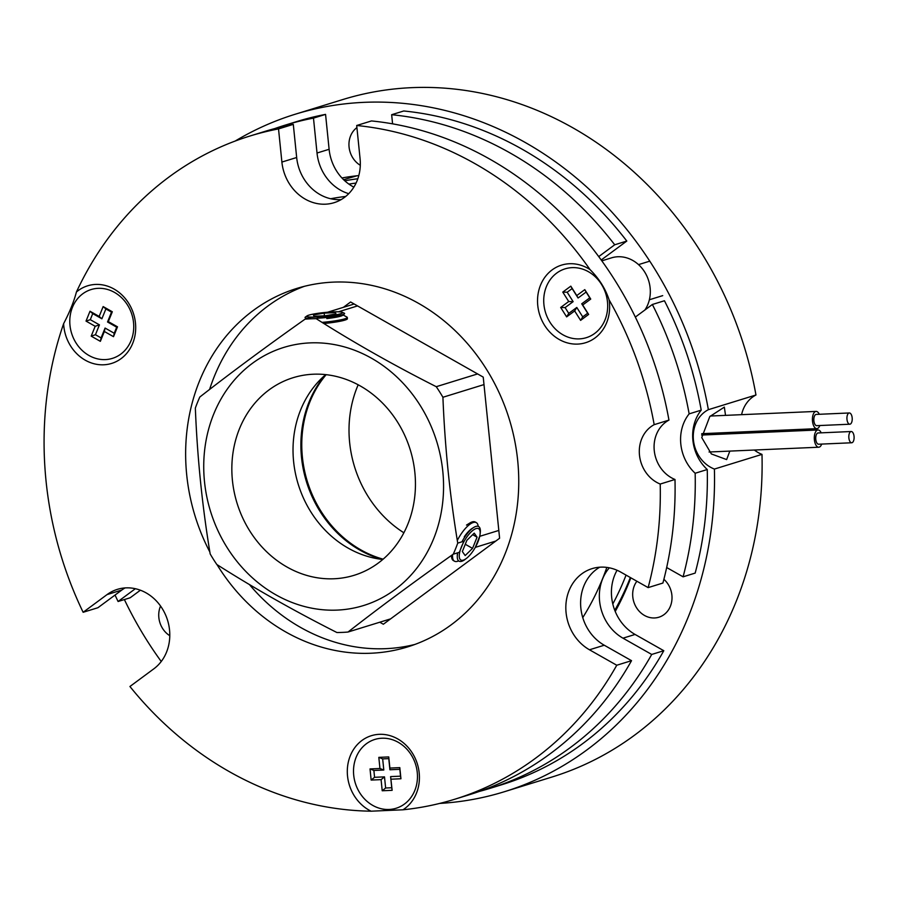 <?xml version="1.0" encoding="UTF-8"?>
<svg xmlns="http://www.w3.org/2000/svg" width="899" height="899" viewBox="0 0 899 899"><rect width="100%" height="100%" fill="white"/><g stroke="black" fill="none" stroke-linecap="round" stroke-linejoin="round"><path stroke-width="1.35" d="M729.831 451.096L726.639 459.591L711.367 453.939L701.748 437.588L709.794 416.563L724.347 407.112L725.527 415.372M754.351 450.028A32.319 28.319 -107.2 0 0 761.992 454.377L714.402 469.064A354.521 310.694 72.8 0 1 504.373 791.727A354.521 310.694 72.8 0 1 439.678 803.425M235.178 141.053A354.521 310.694 72.8 0 1 295.198 114.24A354.521 310.694 72.8 0 1 708.367 409.686A32.319 28.319 -107.2 0 0 693.444 440.162A32.319 28.319 -107.2 0 0 714.402 469.064M742.282 431.913A32.319 28.319 -107.2 0 0 742.698 433.262M636.885 581.237A22.16 19.418 -107.2 0 0 632.795 596.902A22.16 19.418 -107.2 0 0 658.877 617.22A22.16 19.418 -107.2 0 0 671.89 595.194A22.16 19.418 -107.2 0 0 663.889 579.304M160.561 606.038A22.16 19.418 -107.2 0 0 158.853 617.602A22.16 19.418 -107.2 0 0 169.787 635.705M356.914 127.602A22.16 19.418 -107.2 0 0 349.07 147.009A22.16 19.418 -107.2 0 0 360.297 165.292M403.865 532.77A110.791 97.092 72.8 0 1 349.644 442.566A110.791 97.092 72.8 0 1 358.184 384.783M383.12 559.178A110.791 97.092 72.8 0 1 302.401 457.142A110.791 97.092 72.8 0 1 326.157 374.669M341.923 177.968A281.398 246.607 72.8 0 1 358.791 175.575M761.992 454.377A354.521 310.694 72.8 0 1 551.952 777.039L504.373 791.727M295.198 114.24L342.789 99.553A354.521 310.694 72.8 0 1 755.958 394.998A32.319 28.319 -107.2 0 0 741.596 414.675M161.236 661.495A354.521 310.694 72.8 0 1 124.377 599.554M708.367 409.686L755.958 394.998M630.84 577.81A281.398 246.607 72.8 0 1 615.231 611.477M846.982 419.395A5.63 2.641 87.5 0 0 849.825 424.216A5.63 2.641 87.5 0 0 852.162 417.788A5.63 2.641 87.5 0 0 849.33 412.967A5.63 2.641 87.5 0 0 846.982 419.395M849.33 412.967L816.236 414.417A5.63 2.641 87.5 0 0 813.887 420.833A5.63 2.641 87.5 0 0 816.719 425.665L849.825 424.216M848.87 437.948A5.63 2.641 87.5 0 0 851.701 442.769A5.63 2.641 87.5 0 0 854.05 436.352A5.63 2.641 87.5 0 0 851.218 431.52A5.63 2.641 87.5 0 0 848.87 437.948M851.218 431.52L818.112 432.97A5.63 2.641 87.5 0 0 815.775 439.397A5.63 2.641 87.5 0 0 818.607 444.218L851.701 442.769M819.304 414.282A8.63 4.057 87.5 0 0 816.101 411.416A8.63 4.057 87.5 0 0 812.505 421.26A8.63 4.057 87.5 0 0 816.854 428.654A8.63 4.057 87.5 0 0 819.787 425.53M821.192 432.835A8.63 4.057 87.5 0 0 817.989 429.969A8.63 4.057 87.5 0 0 814.393 439.825A8.63 4.057 87.5 0 0 818.742 447.219A8.63 4.057 87.5 0 0 821.675 444.084M609.308 567.82A44.309 38.837 -107.2 0 0 599.588 601.071A44.309 38.837 -107.2 0 0 622.985 638.178L651.719 654.45A347.059 304.154 72.8 0 1 489.539 788.502A347.059 304.154 72.8 0 1 479.392 791.412M617.062 570.258A44.309 38.837 -107.2 0 0 611.668 597.341A44.309 38.837 -107.2 0 0 635.076 634.447L663.799 650.719A347.059 304.154 72.8 0 1 501.62 784.771L489.539 788.502M635.346 317.066L652.359 304.48L664.451 300.749A347.059 304.154 72.8 0 1 701.22 410.146A41.478 36.342 -107.2 0 0 692.893 440.33A41.478 36.342 -107.2 0 0 707.255 469.525L695.163 473.256A347.059 304.154 72.8 0 1 683.094 576.821L666.676 567.527M652.359 304.48A347.059 304.154 72.8 0 1 689.14 413.877A41.478 36.342 -107.2 0 0 680.813 444.061A41.478 36.342 -107.2 0 0 695.163 473.256M381.996 559.392A110.791 97.092 72.8 0 1 301.513 457.422A110.791 97.092 72.8 0 1 325.112 375.13M274.746 128.579A347.059 304.154 72.8 0 1 284.769 125.264L296.861 121.534A347.059 304.154 72.8 0 1 325.562 114.387L313.481 118.117L317.021 153.021A44.309 38.837 -107.2 0 0 348.733 193.667M284.769 125.264A347.059 304.154 72.8 0 1 313.481 118.117M689.14 413.877L701.22 410.146M707.255 469.525A347.059 304.154 72.8 0 1 695.174 573.09L683.094 576.821M140.39 590.205L130.175 597.768L118.084 601.498A347.059 304.154 72.8 0 1 115.05 595.048M663.799 650.719L651.719 654.45M325.562 114.387L329.113 149.29A44.309 38.837 -107.2 0 0 353.846 187.127M392.582 123.837L391.661 114.712L403.752 110.982A347.059 304.154 72.8 0 1 626.805 241.056L601.813 259.541A35.645 31.24 -107.2 0 0 601.229 259.991M135.367 588.71L118.084 601.498M391.661 114.712A347.059 304.154 72.8 0 1 614.714 244.786L598.745 256.597M626.805 241.056L614.714 244.786M330.697 198.746A264.52 231.818 72.8 0 1 345.699 196.443M606.836 567.404A264.52 231.818 72.8 0 1 582.754 617.602M379.783 622.22L383.345 624.243L499.608 538.243L483.235 377.119L350.61 301.985L343.373 307.346M590.014 269.576A40.624 35.6 -107.2 0 0 553.054 269.239A40.624 35.6 -107.2 0 0 537.759 305.48A40.624 35.6 -107.2 0 0 577.675 344.092A40.624 35.6 -107.2 0 0 609.421 302.345A40.624 35.6 -107.2 0 0 609.095 299.828A347.059 304.154 72.8 0 1 654.18 424.665A32.465 28.453 -107.2 0 0 639.481 455.13A32.465 28.453 -107.2 0 0 660.214 484.044A347.059 304.154 72.8 0 1 648.134 587.609L620.849 572.157A44.309 38.837 -107.2 0 0 592.093 568.629A44.309 38.837 -107.2 0 0 566.078 612.68A44.309 38.837 -107.2 0 0 589.474 649.786L616.759 665.238A347.059 304.154 72.8 0 1 454.579 799.29A347.059 304.154 72.8 0 1 402.954 809.797A40.624 35.6 -107.2 0 0 419.192 772.938A40.624 35.6 -107.2 0 0 379.277 734.326A40.624 35.6 -107.2 0 0 347.531 776.062A40.624 35.6 -107.2 0 0 371.085 811.19A347.059 304.154 72.8 0 1 129.928 686.499L153.853 668.811A44.309 38.837 -107.2 0 0 165.202 614.084A44.309 38.837 -107.2 0 0 117.376 589.362A44.309 38.837 -107.2 0 0 107.048 594.599L83.135 612.286A347.059 304.154 72.8 0 1 63.627 323.651A40.624 35.6 -107.2 0 0 63.807 326.18A40.624 35.6 -107.2 0 0 103.722 364.792A40.624 35.6 -107.2 0 0 135.468 323.044A40.624 35.6 -107.2 0 0 112.982 288.467A40.624 35.6 -107.2 0 0 76.415 292.018A347.059 304.154 72.8 0 1 249.81 136.064A347.059 304.154 72.8 0 1 278.521 128.917L281.893 162.067A44.309 38.837 -107.2 0 0 334.057 202.702A44.309 38.837 -107.2 0 0 360.072 158.651L356.701 125.5A347.059 304.154 72.8 0 1 590.014 269.576C599.082 278.611 605.443 288.703 609.095 299.828M63.627 323.651C69.65 312.133 73.909 301.592 76.415 292.018M599.745 567.19A44.309 38.837 -107.2 0 0 580.855 608.117A44.309 38.837 -107.2 0 0 604.252 645.224L631.536 660.675A347.059 304.154 72.8 0 1 469.357 794.727L454.579 799.29M356.701 125.5L371.478 120.938A347.059 304.154 72.8 0 1 668.957 420.103A32.465 28.453 -107.2 0 0 654.258 450.568A32.465 28.453 -107.2 0 0 674.992 479.482L660.214 484.044M209.602 389.447A187.599 164.405 72.8 0 1 304.3 286.343M209.849 551.997A187.599 164.405 72.8 0 1 186.711 474.908A187.599 164.405 72.8 0 1 296.85 288.422A187.599 164.405 72.8 0 1 517.678 460.445A187.599 164.405 72.8 0 1 407.539 646.932A187.599 164.405 72.8 0 1 217.007 564.617M674.992 479.482A347.059 304.154 72.8 0 1 662.911 583.046L648.134 587.609M631.536 660.675L616.759 665.238M402.954 809.797L371.085 811.19M249.81 136.064L264.598 131.501A347.059 304.154 72.8 0 1 293.299 124.354L278.521 128.917M125.028 587.924A44.309 38.837 -107.2 0 0 121.826 590.036L97.912 607.724L83.135 612.286M414.866 644.448A187.599 164.405 72.8 0 1 249.428 584.552M293.299 124.354L296.67 157.505A44.309 38.837 -107.2 0 0 341.182 199.567M654.18 424.665L668.957 420.103M475.279 547.412L479.774 536.107M316.19 318.684L322.303 316.796L311.178 317.28L305.053 319.167A158.527 138.918 72.8 0 1 310.616 318.808A158.527 138.918 72.8 0 1 316.19 318.684C353.251 342.272 393.268 364.938 436.251 386.694A158.527 138.918 72.8 0 1 442.915 397.268C444.881 446.634 449.815 495.248 457.737 543.12A158.527 138.918 72.8 0 1 453.265 554.177C415.226 581.035 380.142 606.994 348.014 632.031A158.527 138.918 72.8 0 1 342.463 632.39A158.527 138.918 72.8 0 1 336.889 632.514C293.906 610.758 253.889 588.092 216.828 564.505A158.527 138.918 72.8 0 1 210.164 553.93C202.241 506.058 197.308 457.445 195.341 408.079A158.527 138.918 72.8 0 1 199.814 397.021C231.931 371.984 267.014 346.036 305.053 319.167M329.472 312.099L336.878 311.796M382.772 559.47A103.396 90.619 72.8 0 1 298.243 484.336A103.396 90.619 72.8 0 1 325.696 374.625M334.035 578.765A103.396 90.619 72.8 0 1 234.178 491.944A103.396 90.619 72.8 0 1 293.141 377.692A103.396 90.619 72.8 0 1 313.257 374.22A103.396 90.619 72.8 0 1 413.113 461.041A103.396 90.619 72.8 0 1 354.15 575.293A103.396 90.619 72.8 0 1 334.035 578.765M310.076 342.89A135.075 118.376 72.8 0 1 442.791 471.29A135.075 118.376 72.8 0 1 337.215 610.095A135.075 118.376 72.8 0 1 204.5 481.695A135.075 118.376 72.8 0 1 310.076 342.89M327.483 312.245L354.172 304.008M457.737 543.12L463.85 541.232L459.378 552.289L453.265 554.177M357.544 305.918L338.429 311.818M348.014 632.031L390.582 618.883M436.251 386.694L477.605 373.928M483.999 384.581L442.915 397.268M479.819 536.298L498.81 530.444M495.821 541.041L475.357 547.356M323.854 323.505A22.16 2.382 -5.8 0 0 344.924 320.1A22.16 2.382 -5.8 0 0 347.194 319.111A22.16 2.382 -5.8 0 0 347.419 318.718L347.295 317.448A22.16 2.382 -5.8 0 0 346.992 317.111L343.092 314.976M322.056 322.381A22.16 2.382 -5.8 0 0 344.789 318.83A22.16 2.382 -5.8 0 0 347.295 317.448M326.809 318.572A18.014 1.933 -5.8 0 0 342.688 315.313L344.407 313.863A19.89 2.135 174.2 0 1 342.362 314.751A19.89 2.135 174.2 0 1 317.617 318.246M342.283 312.301A18.014 1.933 -5.8 0 0 327.225 312.268A18.014 1.933 -5.8 0 0 308.829 315.144A18.014 1.933 -5.8 0 0 307.076 315.875A18.014 1.933 -5.8 0 0 318.92 316.875A18.014 1.933 -5.8 0 0 340.609 313.751A18.014 1.933 -5.8 0 0 342.283 312.301L344.216 313.144A19.89 2.135 174.2 0 1 344.407 313.863M335.451 312.627L324.168 313.122L313.425 314.942L313.976 316.268L325.258 315.774L336.001 313.953L335.451 312.627L335.597 314.021M307.795 318.325A19.89 2.135 174.2 0 1 305.312 317.83A19.89 2.135 174.2 0 1 305.345 317.089L307.076 315.875M324.449 315.807L324.168 313.122M451.478 555.492A22.16 7.821 119.5 0 0 453.422 560.594L454.467 561.19A22.16 7.821 119.5 0 0 457.546 561.313A22.16 7.821 119.5 0 0 458.636 560.886M478.201 526.365A22.16 7.821 119.5 0 0 476.313 522.634L475.268 522.038A22.16 7.821 119.5 0 0 472.189 521.914A22.16 7.821 119.5 0 0 469.885 522.993L466.491 525.083M476.313 522.634A22.16 7.821 119.5 0 0 473.234 522.51A22.16 7.821 119.5 0 0 457.299 540.456M457.321 554.144A18.014 6.36 119.5 0 0 457.299 554.773L457.276 556.571A19.89 7.012 -60.5 0 1 457.748 552.795M466.592 558.268A18.014 6.36 119.5 0 0 480.044 534.523A18.014 6.36 119.5 0 0 476.077 528.578A18.014 6.36 119.5 0 0 461.412 546.918A18.014 6.36 119.5 0 0 463.322 560.133A18.014 6.36 119.5 0 0 466.592 558.268L465.39 559.212A19.89 7.012 -60.5 0 1 461.783 561.268A19.89 7.012 -60.5 0 1 457.276 556.571M452.613 554.638A22.16 7.821 119.5 0 0 454.467 561.19M461.94 541.827A19.89 7.012 -60.5 0 1 473.795 527.41A19.89 7.012 -60.5 0 1 475.863 526.432A19.89 7.012 -60.5 0 1 480.235 533.006L480.044 534.523M472.537 548.379L477.066 537.175L474.234 533.152L466.873 540.321L462.344 551.525L465.176 555.56L472.537 548.379L465.277 544.266M472.66 534.68L477.066 537.175M473.795 527.41L472.256 528.354A18.014 6.36 119.5 0 0 464.255 536.838M353.712 775.23A36.016 31.566 -107.2 0 0 389.098 809.471A36.016 31.566 -107.2 0 0 417.26 772.455A36.016 31.566 -107.2 0 0 381.861 738.225A36.016 31.566 -107.2 0 0 353.712 775.23M391.009 779.197L400.943 778.759L399.808 767.634L389.885 768.061L388.75 756.936L378.816 757.363L379.951 768.499L370.028 768.926L371.152 780.062L381.086 779.635L382.21 790.76L392.144 790.333L390.616 776.601L400.538 776.174L399.841 769.319L389.919 769.758L388.784 758.621L382.671 758.891L383.806 770.027L373.883 770.454L374.568 777.309L384.502 776.871L385.637 788.007L391.739 787.738L390.616 776.601M391.739 787.738L392.144 790.333M385.637 788.007L382.21 790.76M384.502 776.871L381.086 779.635M374.568 777.309L371.152 780.062M373.883 770.454L370.028 768.926M383.806 770.027L379.951 768.499M382.671 758.891L378.816 757.363M388.784 758.621L388.75 756.936M389.919 769.758L389.885 768.061M399.841 769.319L399.808 767.634M400.538 776.174L400.943 778.759M114.51 292.411A36.016 31.566 -107.2 0 0 72.437 307.346A36.016 31.566 -107.2 0 0 89.001 355.51A36.016 31.566 -107.2 0 0 131.085 340.575A36.016 31.566 -107.2 0 0 114.51 292.411M95.182 326.292L91.204 336.147L100.362 341.339L104.351 331.484L113.51 336.676L117.499 326.82L108.33 321.628L112.319 311.773L103.149 306.581L99.171 316.437L90.001 311.245L86.023 321.1L95.182 326.292L99.441 324.865L95.451 334.72L101.093 337.912L105.082 328.056L114.24 333.248L116.69 327.18L107.532 321.988L111.51 312.133L105.88 308.941L101.89 318.797L92.732 313.605L90.282 319.673L99.441 324.865M90.282 319.673L86.023 321.1M92.732 313.605L90.001 311.245M101.89 318.797L99.171 316.437M105.88 308.941L103.149 306.581M111.51 312.133L112.319 311.773M107.532 321.988L108.33 321.628M116.69 327.18L117.499 326.82M114.24 333.248L113.51 336.676M105.082 328.056L104.351 331.484M101.093 337.912L100.362 341.339M95.451 334.72L91.204 336.147M594.722 333.417A36.016 31.566 -107.2 0 0 601.409 284.241A36.016 31.566 -107.2 0 0 556.683 273.105A36.016 31.566 -107.2 0 0 549.997 322.28A36.016 31.566 -107.2 0 0 594.722 333.417M576.753 295.58L570.809 286.152L562.774 292.096L568.719 301.513L560.684 307.458L566.628 316.886L574.663 310.942L580.608 320.37L588.643 314.425L582.698 304.997L590.733 299.064L584.788 289.635L576.753 295.58L578.079 297.996L572.135 288.579L567.19 292.231L573.135 301.659L565.1 307.593L568.752 313.391L576.787 307.458L582.732 316.875L587.676 313.223L581.732 303.795L589.766 297.861L586.114 292.063L578.079 297.996M586.114 292.063L584.788 289.635M589.766 297.861L590.733 299.064M581.732 303.795L582.698 304.997M587.676 313.223L588.643 314.425M582.732 316.875L580.608 320.37M576.787 307.458L574.663 310.942M568.752 313.391L566.628 316.886M565.1 307.593L560.684 307.458M573.135 301.659L568.719 301.513M567.19 292.231L562.774 292.096M572.135 288.579L570.809 286.152M601.836 260.834L611.489 257.856A32.825 28.768 72.8 0 1 644.459 271.655A32.825 28.768 72.8 0 1 644.92 309.975M626.052 575.102A273.892 240.033 72.8 0 1 612.803 603.971M630.345 577.54A277.645 243.326 72.8 0 1 614.77 610.32M344.8 180.8A277.645 243.326 72.8 0 1 357.824 178.755M343.654 179.733L349.059 178.069A277.645 243.326 72.8 0 1 357.105 175.755M348.913 184.104A273.892 240.033 72.8 0 1 356.06 183.059M635.076 634.447L622.985 638.178M329.113 149.29L317.021 153.021M601.813 259.541L601.071 259.777M604.252 645.224L589.474 649.786M296.67 157.505L281.893 162.067M121.826 590.036L107.048 594.599M816.854 428.654L701.703 433.689M818.742 447.219L709.075 452.006M349.059 178.069L357.094 175.755M817.989 429.969L701.636 435.049M816.101 411.416L710.3 416.035M306.784 318.639L305.312 317.83M649.797 261.148L638.526 264.621M662.709 295.636L649.37 299.76"/></g></svg>
